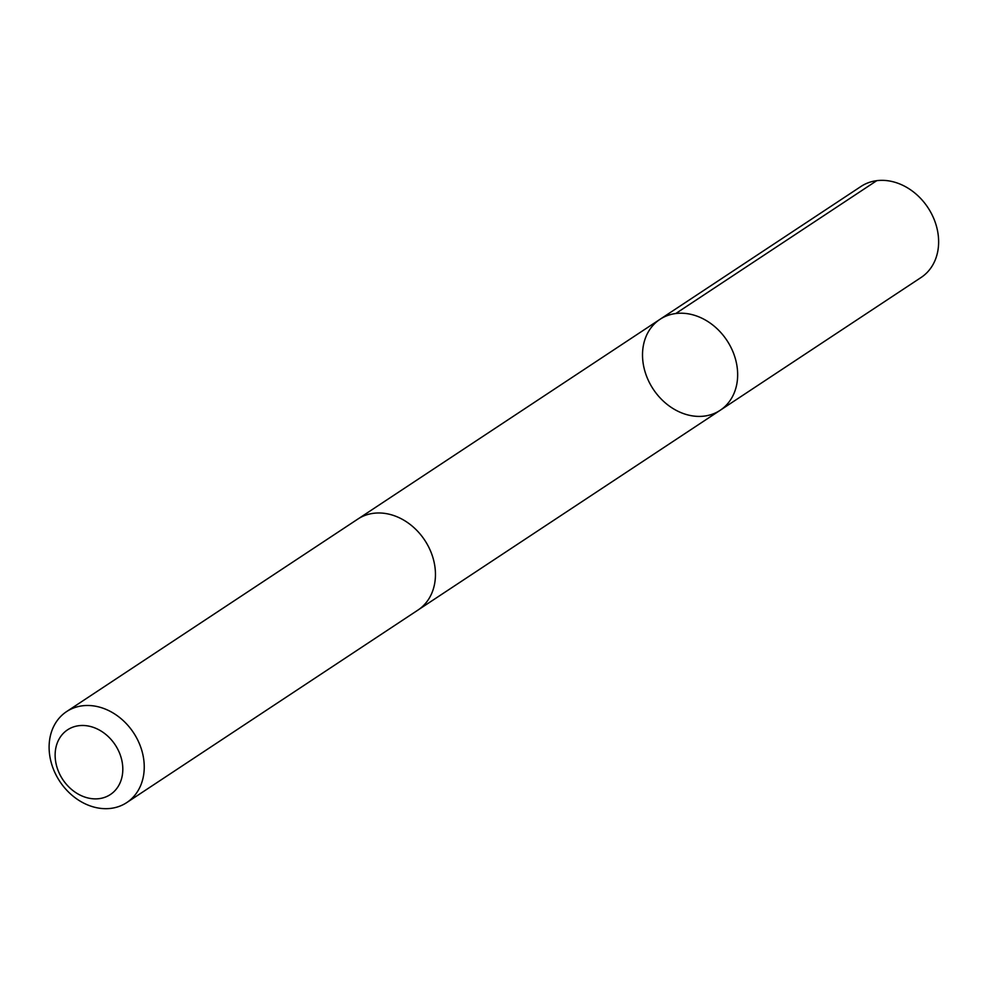 <?xml version="1.0" encoding="UTF-8"?>
<svg xmlns="http://www.w3.org/2000/svg" width="987" height="987" viewBox="0 0 987 987"><rect width="100%" height="100%" fill="white"/><g stroke="black" fill="none" stroke-linecap="round" stroke-linejoin="round"><path stroke-width="1.48" d="M702.941 416.243A54.532 44.168 56.5 0 1 647.879 379.39A54.532 44.168 56.5 0 1 660.007 319.319A54.532 44.168 56.5 0 1 726.938 340.453A54.532 44.168 56.5 0 1 720.152 410.308A54.532 44.168 56.5 0 1 702.941 416.243M921.142 277.446A54.544 44.181 -123.5 0 0 933.27 217.374A54.544 44.181 -123.5 0 0 878.196 180.51A54.544 44.181 -123.5 0 0 860.985 186.457L660.007 319.319A54.532 44.168 56.5 0 1 726.938 340.453A54.532 44.168 56.5 0 1 720.152 410.308L921.142 277.446M126.755 802.579L417.957 610.077A54.544 44.181 -123.5 0 0 430.098 550.006A54.544 44.181 -123.5 0 0 375.023 513.141A54.544 44.181 -123.5 0 0 357.812 519.088L66.598 711.59A54.544 44.181 -123.5 0 0 59.825 781.445A54.544 44.181 -123.5 0 0 126.755 802.579A54.544 44.181 -123.5 0 0 138.883 742.508A54.544 44.181 -123.5 0 0 83.809 705.656A54.544 44.181 -123.5 0 0 66.598 711.59M79.824 725.593A38.789 31.424 -123.5 0 0 65.339 783.049A38.789 31.424 -123.5 0 0 121.759 777.904A38.789 31.424 -123.5 0 0 79.824 725.593M675.762 313.533L876.752 180.67M418.821 609.485L720.152 410.308M358.688 518.52L660.007 319.319"/></g></svg>
